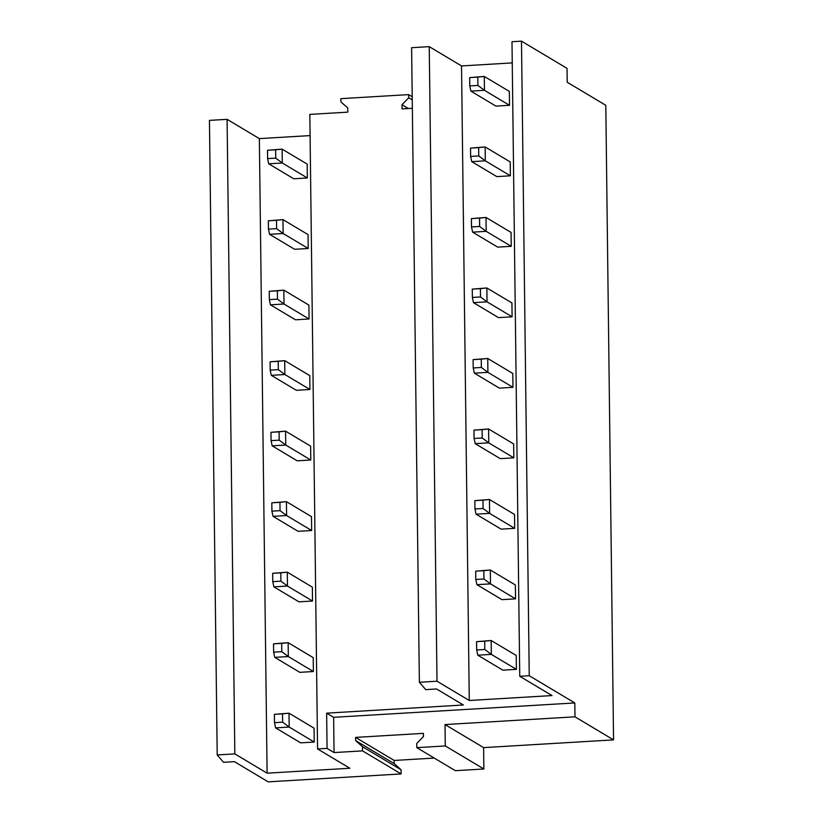 <?xml version="1.0" encoding="UTF-8"?>
<svg xmlns="http://www.w3.org/2000/svg" width="823" height="823" viewBox="0 0 823 823"><rect width="100%" height="100%" fill="white"/><g stroke="black" fill="none" stroke-linecap="round" stroke-linejoin="round"><path stroke-width="1.23" d="M310.086 135.589L259.358 138.614L267.105 773.178L349.857 768.25L317.575 748.961L309.829 114.397L347.81 112.134L347.759 107.967L340.897 101.846L340.856 98.657L408.671 94.614L408.712 97.803L402.015 104.737L402.066 108.903L412.354 108.286M412.21 96.733L408.671 94.614M412.251 99.922L408.712 97.803M408.352 108.523L402.015 104.737M267.506 150.28L282.114 149.128L282.289 163.005L268.72 163.808L293.78 178.786L307.349 177.974L307.174 164.096L282.114 149.128L275.643 149.796L275.746 158.119L267.609 158.602L267.506 150.28L275.643 149.796M268.36 220.79L282.978 219.628L283.153 233.516L269.584 234.318L294.644 249.297L308.214 248.484L308.039 234.606L282.978 219.628L276.507 220.297L276.6 228.629L268.463 229.113L268.36 220.79L276.507 220.297M269.224 291.291L283.842 290.138L284.007 304.016L270.448 304.829L295.508 319.797L309.067 318.995L308.903 305.117L283.842 290.138L277.361 290.807L277.464 299.14L269.327 299.623L269.224 291.291L277.361 290.807M270.088 361.801L284.707 360.649L284.871 374.527L271.312 375.339L296.373 390.308L309.932 389.495L309.767 375.617L284.707 360.649L278.225 361.318L278.328 369.64L270.191 370.124L270.088 361.801L278.225 361.318M270.952 432.312L285.56 431.149L285.735 445.037L272.166 445.84L297.226 460.818L310.796 460.006L310.621 446.128L285.56 431.149L279.09 431.828L279.192 440.151L271.055 440.634L270.952 432.312L279.09 431.828M271.806 502.812L286.425 501.66L286.599 515.537L273.03 516.35L298.091 531.319L311.66 530.516L311.485 516.638L286.425 501.66L279.954 502.328L280.046 510.661L271.909 511.145L271.806 502.812L279.954 502.328M272.67 573.322L287.289 572.17L287.453 586.048L273.894 586.861L298.955 601.829L312.514 601.027L312.349 587.138L287.289 572.17L280.808 572.839L280.91 581.161L272.773 581.655L272.67 573.322L280.808 572.839M273.534 643.833L288.153 642.681L288.317 656.559L274.748 657.361L299.809 672.34L313.378 671.527L313.213 657.649L288.153 642.681L281.672 643.349L281.775 651.672L273.637 652.155L273.534 643.833L281.672 643.349M274.398 714.343L289.007 713.181L289.182 727.059L275.612 727.871L300.673 742.85L314.242 742.037L314.067 728.16L289.007 713.181L282.536 713.85L282.639 722.183L274.501 722.666L274.398 714.343L282.536 713.85M317.575 748.961L327.07 748.395L334.056 752.572L362.542 750.874L401.12 773.929L268.195 781.85L234.401 761.656L223.547 762.304L217.2 754.948L209.443 120.384L227.086 119.325L259.358 138.614M227.086 119.325L234.833 753.899L267.105 773.178M217.2 754.948L234.833 753.899M437.003 681.218L419.37 682.267L411.613 47.703L429.246 46.644L461.528 65.933L469.275 700.496L437.003 681.218L429.246 46.644M512.256 62.908L461.528 65.933M519.745 676.28L511.988 41.716L521.484 41.15L529.24 675.714L519.745 676.28L552.017 695.569L469.275 700.496M483.862 768.991L445.284 745.947L416.798 747.644L455.376 770.688L483.862 768.991L483.605 747.623L613.557 739.877L605.8 105.303L567.222 82.259L567.047 68.371L521.484 41.15M327.07 748.395L326.638 713.15L463.37 704.992L436.56 688.974L425.717 689.623L419.37 682.267M401.12 773.929L401.068 769.762L394.207 763.641L394.176 760.452L355.598 737.398L423.413 733.355L423.454 736.554L416.757 743.478L416.798 747.644M394.176 760.452L434.246 758.065M394.207 763.641L355.629 740.597L355.598 737.398M401.068 769.762L362.49 746.708L355.629 740.597M362.542 750.874L362.49 746.708M483.605 747.623L445.027 724.569L445.284 745.947M509.519 105.293L495.95 106.105L470.89 91.127L484.459 90.324L509.519 105.293L509.344 91.415L484.284 76.446L477.813 77.115L477.906 85.438L469.768 85.921L469.666 77.599L477.813 77.115M510.373 175.803L496.814 176.616L471.754 161.637L485.313 160.835L510.373 175.803L510.209 161.925L485.148 146.947L478.667 147.615L478.77 155.948L470.633 156.432L470.53 148.109L478.667 147.615M511.237 246.314L497.678 247.116L472.618 232.148L486.177 231.335L511.237 246.314L511.073 232.436L486.012 217.457L479.531 218.126L479.634 226.459L471.497 226.942L471.394 218.609L479.531 218.126M512.101 316.814L498.532 317.627L473.472 302.658L487.041 301.846L512.101 316.814L511.927 302.936L486.866 287.968L480.395 288.636L480.498 296.959L472.361 297.442L472.258 289.12L480.395 288.636M512.966 387.324L499.396 388.137L474.336 373.158L487.905 372.356L512.966 387.324L512.791 373.447L487.73 358.478L481.26 359.147L481.352 367.469L473.215 367.953L473.112 359.63L481.26 359.147M513.819 457.835L500.261 458.648L475.2 443.669L488.759 442.856L513.819 457.835L513.655 443.957L488.595 428.978L482.113 429.647L482.216 437.98L474.079 438.464L473.976 430.131L482.113 429.647M514.684 528.345L501.114 529.148L476.054 514.18L489.623 513.367L514.684 528.345L514.519 514.457L489.459 499.489L482.978 500.158L483.08 508.48L474.943 508.974L474.84 500.641L482.978 500.158M515.548 598.846L501.979 599.658L476.918 584.68L490.487 583.877L515.548 598.846L515.373 584.968L490.313 570L483.842 570.668L483.945 578.991L475.807 579.474L475.704 571.152L483.842 570.668M516.402 669.356L502.843 670.169L477.782 655.19L491.341 654.388L516.402 669.356L516.237 655.478L491.177 640.5L484.706 641.168L484.798 649.501L476.661 649.985L476.558 641.662L484.706 641.168M613.557 739.877L574.979 716.823L445.027 724.569M574.979 716.823L574.804 702.945L529.24 675.714M334.056 752.572L333.634 717.317L326.638 713.15M333.634 717.317L574.804 702.945M268.72 163.808L267.609 158.602M307.349 177.974L282.289 163.005L275.746 158.119M477.906 85.438L484.459 90.324L484.284 76.446L469.666 77.599M470.89 91.127L469.768 85.921M269.584 234.318L268.463 229.113M308.214 248.484L283.153 233.516L276.6 228.629M478.77 155.948L485.313 160.835L485.148 146.947L470.53 148.109M471.754 161.637L470.633 156.432M270.448 304.829L269.327 299.623M309.067 318.995L284.007 304.016L277.464 299.14M479.634 226.459L486.177 231.335L486.012 217.457L471.394 218.609M472.618 232.148L471.497 226.942M271.312 375.339L270.191 370.124M309.932 389.495L284.871 374.527L278.328 369.64M480.498 296.959L487.041 301.846L486.866 287.968L472.258 289.12M473.472 302.658L472.361 297.442M272.166 445.84L271.055 440.634M310.796 460.006L285.735 445.037L279.192 440.151M481.352 367.469L487.905 372.356L487.73 358.478L473.112 359.63M474.336 373.158L473.215 367.953M273.03 516.35L271.909 511.145M311.66 530.516L286.599 515.537L280.046 510.661M482.216 437.98L488.759 442.856L488.595 428.978L473.976 430.131M475.2 443.669L474.079 438.464M273.894 586.861L272.773 581.655M312.514 601.027L287.453 586.048L280.91 581.161M483.08 508.48L489.623 513.367L489.459 499.489L474.84 500.641M476.054 514.18L474.943 508.974M274.748 657.361L273.637 652.155M313.378 671.527L288.317 656.559L281.775 651.672M483.945 578.991L490.487 583.877L490.313 570L475.704 571.152M476.918 584.68L475.807 579.474M275.612 727.871L274.501 722.666M314.242 742.037L289.182 727.059L282.639 722.183M484.798 649.501L491.341 654.388L491.177 640.5L476.558 641.662M477.782 655.19L476.661 649.985"/></g></svg>
